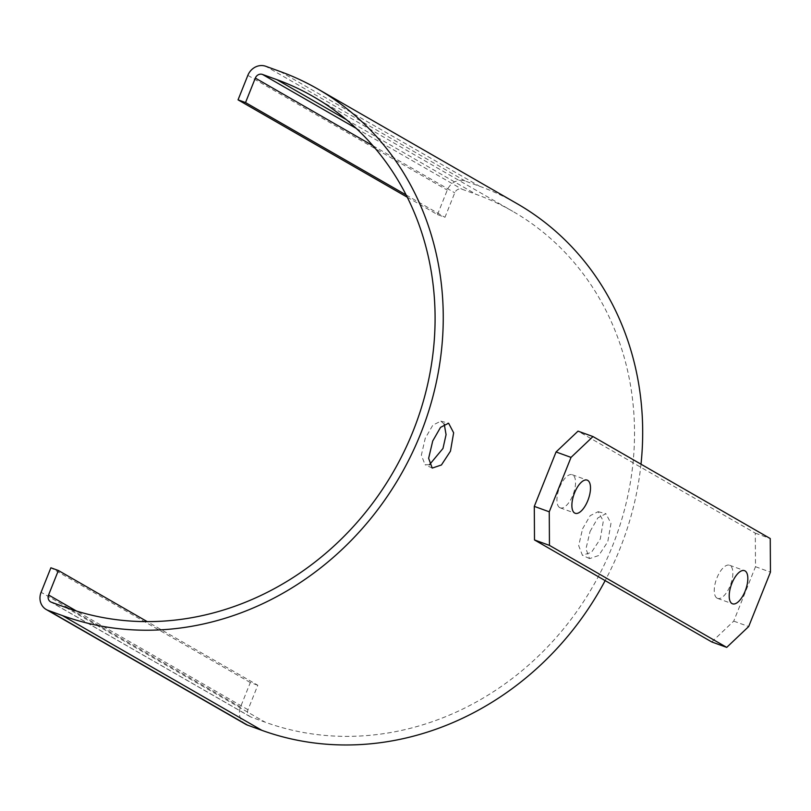<?xml version="1.0" encoding="UTF-8"?>
<svg xmlns="http://www.w3.org/2000/svg" width="811" height="811" viewBox="0 0 811 811"><rect width="100%" height="100%" fill="white"/><g stroke="black" fill="none" stroke-linecap="round" stroke-linejoin="round"><path stroke-width="0.61" stroke-dasharray="4.05 3.04" d="M429.455 464.723L425.055 464.713L421.365 455.143L425.248 438.254L432.861 425.126L440.839 421.152L444.225 424.112M582.582 528.782L590.185 515.644L598.173 511.68L603.313 521.078L600.302 538.98L591.472 552.321L582.389 555.241L578.689 545.661L582.582 528.782M407.274 197.215L437.484 214.591L444.965 217.307L454.758 192.815A5.87 5.292 119.9 0 1 461.915 189.186L476.239 194.387A284.884 256.489 119.9 0 1 512.775 211.357A284.884 256.489 119.9 0 1 612.498 545.996A284.884 256.489 119.9 0 1 265.146 722.175L250.812 716.985A5.87 5.292 119.9 0 1 250.062 716.63A5.87 5.292 119.9 0 1 248.004 709.726L257.797 685.244L147.227 621.621M590.053 531.499L597.849 517.894L605.918 513.728L610.977 523.318L607.784 541.697L598.751 555.505L589.567 558.607L585.968 548.844L590.053 531.499M437.484 214.591L447.277 190.109A14.689 13.219 119.9 0 1 465.179 181.025L479.504 186.226A293.694 264.416 119.9 0 1 517.165 203.723M641.004 464.186A293.694 264.416 119.9 0 1 619.969 548.702A293.694 264.416 119.9 0 1 605.158 580.615M406.149 194.975L444.965 217.307M245.662 724.264A14.689 13.219 119.9 0 1 240.522 707.02L250.315 682.527L257.797 685.244M250.315 682.527L50.89 567.781M711.774 641.957L733.732 621.125L755.497 566.717L755.294 533.131L578.03 431.138M717.036 598.133A17.619 7.573 109.9 0 0 717.553 598.376A17.619 7.573 109.9 0 0 730.681 584.386A17.619 7.573 109.9 0 0 729.565 565.237A17.619 7.573 109.9 0 0 716.671 578.598A17.619 7.573 109.9 0 0 717.036 598.133M559.702 507.605A17.619 7.573 109.9 0 0 560.229 507.848A17.619 7.573 109.9 0 0 573.357 493.869A17.619 7.573 109.9 0 0 572.242 474.719A17.619 7.573 109.9 0 0 559.347 488.08A17.619 7.573 109.9 0 0 559.702 507.605M755.294 533.131L770.247 538.555M733.732 621.125L748.685 626.548M755.497 566.717L770.45 572.14M346.368 119.653L476.239 194.387M65.711 607.429L265.146 722.175M356.211 128.371L461.915 189.186M280.079 71.48L479.504 186.226M250.812 716.985L51.387 602.228M465.179 181.025L265.755 66.279M372.989 145.767L454.758 192.815M247.842 75.362L447.277 190.109M248.004 709.726L76.487 611.048M240.522 707.02L41.097 592.273M313.34 96.61L512.775 211.357M440.839 421.152L448.595 423.2M598.173 511.68L605.918 513.728M589.567 558.607L582.389 555.241M432.233 468.079L425.055 464.713M250.062 716.63L50.627 601.884M560.229 507.848L575.181 513.272M572.242 474.719L587.205 480.142M717.553 598.376L732.505 603.8M729.565 565.237L744.528 570.67"/><path stroke-width="1.22" d="M641.004 464.186A293.694 264.416 119.9 0 0 517.165 203.723L317.74 88.967A293.694 264.416 -60.1 0 1 420.544 433.956A293.694 264.416 -60.1 0 1 62.447 615.59L48.123 610.389A14.689 13.219 -60.1 0 1 46.237 609.517A14.689 13.219 -60.1 0 1 41.097 592.273L50.89 567.781L58.372 570.498L48.579 594.98A5.87 5.292 -60.1 0 0 50.627 601.884A5.87 5.292 -60.1 0 0 51.387 602.228L65.711 607.429A284.884 256.489 -60.1 0 0 413.063 431.249A284.884 256.489 -60.1 0 0 313.34 96.61A284.884 256.489 -60.1 0 0 276.815 79.64L262.49 74.44A5.87 5.292 -60.1 0 0 255.323 78.069L245.53 102.561L406.149 194.975M444.225 424.112L446.07 434.635L442.978 448.463L429.455 464.723M317.74 88.967A293.694 264.416 -60.1 0 0 280.079 71.48L265.755 66.279A14.689 13.219 -60.1 0 0 247.842 75.362L238.049 99.844L245.53 102.561M432.729 440.971L440.525 427.367L448.595 423.2L453.643 432.79L450.46 451.169L441.427 464.977L432.233 468.079L428.634 458.316L432.729 440.971M605.158 580.615A293.694 264.416 119.9 0 1 261.882 730.336L247.548 725.146A14.689 13.219 119.9 0 1 245.662 724.264L46.237 609.517M238.049 99.844L407.274 197.215M147.227 621.621L58.372 570.498M592.983 436.561L578.03 431.138L556.062 451.96L534.297 506.378L534.5 539.954L711.774 641.957L726.727 647.381L748.685 626.548L770.45 572.14L770.247 538.555L592.983 436.561L571.025 457.394L549.26 511.802L549.452 545.387L726.727 647.381M731.988 603.556A17.619 7.573 109.9 0 0 732.505 603.8A17.619 7.573 109.9 0 0 745.644 589.82A17.619 7.573 109.9 0 0 744.528 570.67A17.619 7.573 109.9 0 0 731.623 584.021A17.619 7.573 109.9 0 0 731.988 603.556M574.664 513.028A17.619 7.573 109.9 0 0 575.181 513.272A17.619 7.573 109.9 0 0 588.31 499.292A17.619 7.573 109.9 0 0 587.205 480.142A17.619 7.573 109.9 0 0 574.3 493.504A17.619 7.573 109.9 0 0 574.664 513.028M556.062 451.96L571.025 457.394M534.297 506.378L549.26 511.802M534.5 539.954L549.452 545.387M276.815 79.64L346.368 119.653M262.49 74.44L356.211 128.371M62.447 615.59L261.882 730.336M48.123 610.389L247.548 725.146M255.323 78.069L372.989 145.767M76.487 611.048L48.579 594.98"/></g></svg>
